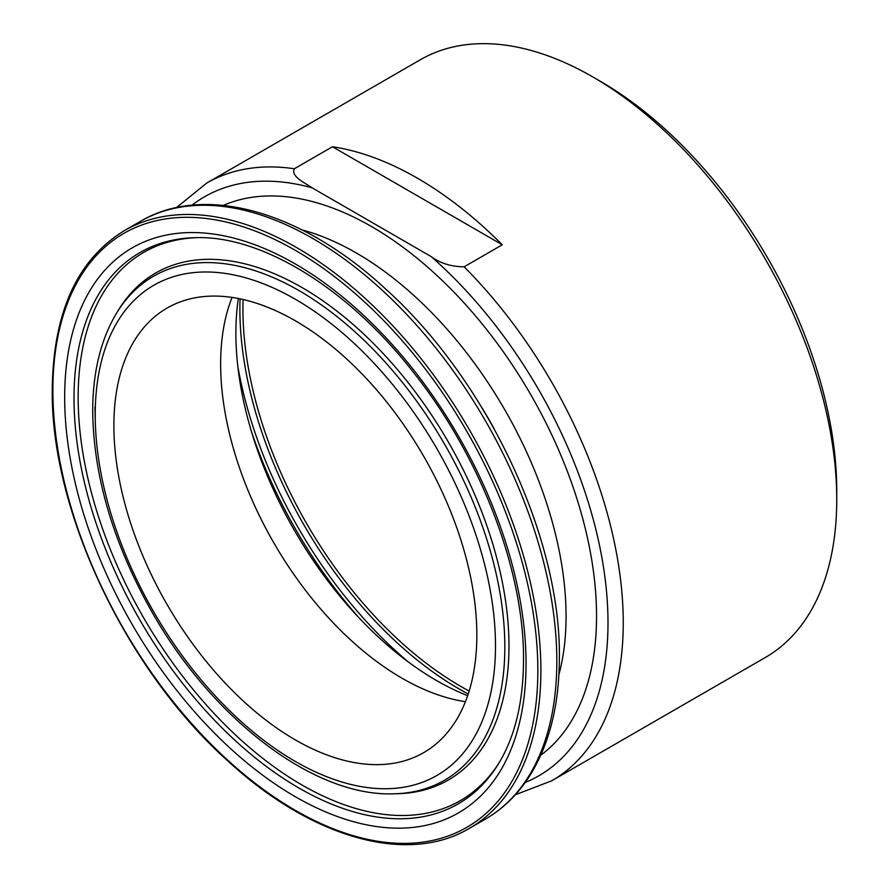 <?xml version="1.0" encoding="UTF-8"?>
<svg xmlns="http://www.w3.org/2000/svg" width="889" height="889" viewBox="0 0 889 889"><rect width="100%" height="100%" fill="white"/><g stroke="black" fill="none" stroke-linecap="round" stroke-linejoin="round"><path stroke-width="1.33" d="M592.752 76.91L600.375 81.321A334.286 193.002 60 0 1 836.749 490.739L836.749 499.54A345.076 199.225 -120 0 0 592.752 76.91A345.076 199.225 -120 0 0 420.208 59.819L206.704 183.09A345.076 199.225 60 0 1 294.326 168.766C290.659 176.4 304.416 182.545 312.061 187.812L431.165 256.577C440.166 263.266 451.156 266.689 464.147 266.811L502.274 244.797A345.076 199.225 60 0 0 332.453 146.752L294.326 168.766M238.33 298.493A283.613 163.743 -120 0 0 235.885 333.131A283.613 163.743 -120 0 0 467.647 695.676M232.04 297.415A256.654 148.174 -120 0 0 220.639 363.945A256.654 148.174 -120 0 0 465.436 701.665M113.881 425.587A256.654 148.174 -120 0 0 225.917 683.863A256.654 148.174 -120 0 0 423.686 752.627A256.654 148.174 -120 0 0 476.837 635.135A256.654 148.174 -120 0 0 364.812 376.847A256.654 148.174 -120 0 0 167.043 308.094A256.654 148.174 -120 0 0 113.881 425.587M464.147 266.811A345.076 199.225 60 0 1 623.245 622.811A345.076 199.225 60 0 1 551.78 780.775L765.285 657.516A345.076 199.225 -120 0 0 836.749 499.54M332.453 146.752L502.274 244.797M525.255 782.464A334.286 193.002 -120 0 0 607.998 622.811A334.286 193.002 -120 0 0 431.165 256.577M251.343 431.209A323.507 186.779 -120 0 0 359.212 618.044M237.863 366.713A321.351 185.534 -120 0 0 408.329 661.972M240.074 298.848A310.294 179.156 -120 0 0 239.886 309.028A310.294 179.156 -120 0 0 468.214 693.998M243.097 299.504A308.139 177.911 -120 0 0 242.941 309.028A308.139 177.911 -120 0 0 469.148 691.042M540.768 755.206A318.118 183.667 -120 0 0 596.552 616.199A318.118 183.667 -120 0 0 464.48 303.371A318.118 183.667 -120 0 0 223.339 205.403M558.881 674.84A296.548 171.21 -120 0 0 566.06 616.199A296.548 171.21 -120 0 0 302.004 229.895M494.517 429.465A296.548 171.21 -120 0 0 482.16 408.095M556.825 661.149A345.076 199.225 -120 0 0 406.195 313.884A345.076 199.225 -120 0 0 140.284 221.428C204.648 183.278 301.638 211.393 384.893 288.314C486.172 378.836 560.915 536.623 559.359 657.627C559.281 705.499 549.158 745.282 529.011 776.953C517.342 794.944 502.796 809.001 485.361 819.125A345.076 199.225 -120 0 0 556.825 661.149M540.89 670.35A345.076 199.225 -120 0 0 390.26 323.085A345.076 199.225 -120 0 0 124.349 230.629C77.199 259.588 53.173 312.539 52.251 389.482C50.629 510.219 125.471 668.961 226.895 760.073C310.628 837.916 407.295 865.497 469.425 828.326A345.076 199.225 -120 0 0 540.89 670.35M537.845 670.35A342.921 197.98 -120 0 0 295.359 250.365A342.921 197.98 -120 0 0 52.884 390.36A342.921 197.98 -120 0 0 295.359 810.346A342.921 197.98 -120 0 0 537.845 670.35M526.044 663.538A326.23 188.357 -120 0 0 295.359 263.989A326.23 188.357 -120 0 0 64.675 397.172A326.23 188.357 -120 0 0 295.359 796.733A326.23 188.357 -120 0 0 526.044 663.538M195.035 237.696A318.295 183.767 -120 0 0 74.009 398.272A318.295 183.767 -120 0 0 245.52 749.705A318.295 183.767 -120 0 0 498.651 763.573C515.02 736.637 523.31 702.121 523.521 660.016C524.254 570.96 480.927 457.213 413.585 372.558C347.699 287.647 260.666 234.996 195.035 237.696M196.769 237.663A316.551 182.756 -120 0 0 78.154 397.305A316.551 182.756 -120 0 0 247.764 745.982A316.551 182.756 -120 0 0 499.551 762.095M95.001 407.029A292.725 169.01 -120 0 0 95.256 419.141M394.194 793.799L397.672 793.71A292.725 169.01 -120 0 0 508.975 646.036A292.725 169.01 -120 0 0 351.244 322.829A292.725 169.01 -120 0 0 118.448 310.072L116.626 313.05C100.724 339.554 92.745 372.302 92.7 411.285C93.512 476.037 113.003 542.446 151.141 610.543C211.782 718.668 313.973 797.189 394.194 793.799A290.981 167.999 -120 0 0 504.83 647.003A290.981 167.999 -120 0 0 348.043 325.718A290.981 167.999 -120 0 0 116.626 313.05M495.495 645.903A283.035 163.409 -120 0 0 295.359 299.26A283.035 163.409 -120 0 0 95.223 414.807A283.035 163.409 -120 0 0 295.359 761.462A283.035 163.409 -120 0 0 495.495 645.903M312.061 187.812A334.286 193.002 -120 0 0 191.98 205.203M551.78 780.775L515.42 794.71M140.284 221.428L124.349 230.629M485.361 819.125L469.425 828.326M206.704 183.09L176.455 207.604"/></g></svg>
